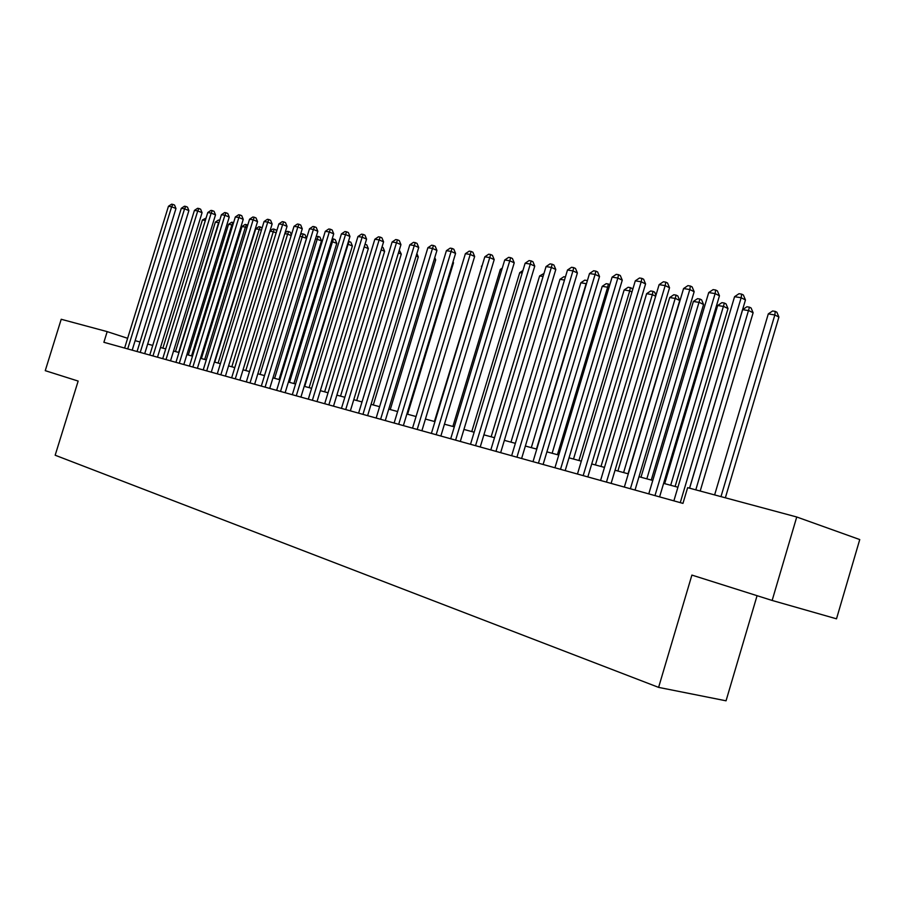 <?xml version="1.0" encoding="UTF-8"?>
<svg xmlns="http://www.w3.org/2000/svg" width="905" height="905" viewBox="0 0 905 905"><rect width="100%" height="100%" fill="white"/><g stroke="black" fill="none" stroke-linecap="round" stroke-linejoin="round"><path stroke-width="1.36" d="M757.066 595.694L726.048 700.809L658.602 687.381L55.171 455.226L78.158 381.073L45.25 370.665L61.212 319.273L107.186 331.626L103.883 342.294L682.958 503.384L687.63 487.659L796.739 516.993L772.146 600.456L691.895 575.082L658.602 687.381M772.146 600.456L836.503 618.816L859.75 539.561L796.739 516.993M127.628 338.3L107.186 331.626M677.924 487.229L663.625 483.372M652.765 480.442L638.998 476.72M628.296 473.835L615.038 470.249M604.495 467.399L591.723 463.96M581.315 461.143L569.019 457.828M558.758 455.057L546.903 451.855M536.778 449.118L525.364 446.041M515.364 443.337L504.368 440.362M494.503 437.703L483.892 434.841M474.152 432.205L463.926 429.445M454.31 426.855L444.446 424.185M434.954 421.628L425.429 419.049M416.062 416.526L406.877 414.038M397.612 411.537L388.754 409.151M379.602 406.684L371.061 404.365M362.023 401.933L353.765 399.705M344.839 397.284L336.864 395.134M328.04 392.759L320.347 390.677M311.625 388.324L304.204 386.322M295.573 383.992L288.412 382.057M279.883 379.749L272.959 377.883M264.52 375.598L257.834 373.799M249.497 371.548L243.038 369.806M234.791 367.577L228.558 365.892M220.39 363.686L214.372 362.057M206.295 359.885L200.48 358.312M192.494 356.151L186.882 354.636M178.975 352.498L173.545 351.038M165.728 348.923L160.479 347.509M152.741 345.416L147.673 344.047M140.015 341.977L135.128 340.665M132.187 350.167L175.966 208.523L171.645 206.781L127.707 348.923M168.454 206.272L171.565 204.191L172.844 204.394L171.645 206.781L168.454 206.272L124.607 348.063M172.844 204.394L174.563 205.084L175.966 208.523M205.345 220.469L202.403 219.983L162.866 348.154M202.403 219.983L206.091 218.037M144.71 353.651L188.885 210.594L184.563 208.84L140.218 352.407M181.305 208.32L184.439 206.216L185.74 206.419L184.563 208.84L181.305 208.32L137.062 351.525M185.74 206.419L187.471 207.132L188.885 210.594M157.493 357.215L202.064 212.709L197.731 210.944L152.979 355.959M194.417 210.413L197.573 208.297L198.908 208.501L197.731 210.944L194.417 210.413L149.766 355.065M198.908 208.501L200.639 209.213L202.064 212.709M170.525 360.835L215.514 214.87L211.17 213.094L166 359.579M207.777 212.551L210.978 210.401L212.336 210.616L211.17 213.094L207.777 212.551L162.719 358.663M212.336 210.616L214.066 211.329L215.514 214.87M183.828 364.534L229.237 217.076L224.881 215.277L179.292 363.278M221.42 214.734L224.655 212.562L226.035 212.777L224.881 215.277L221.42 214.734L175.943 362.339M226.035 212.777L227.777 213.501L229.237 217.076M178.647 352.418L218.625 222.664L215.345 222.121L175.457 351.559M218.931 222.8L219.677 220.413M215.345 222.121L218.422 220.062L219.711 220.277M191.543 355.903L231.884 224.87L228.546 224.316L188.297 355.02M232.789 225.243L231.884 224.87L232.981 222.449L233.581 222.698M228.546 224.316L231.646 222.234L232.981 222.449M204.7 359.455L245.402 227.11L241.997 226.544L201.385 358.561M246.941 227.743L245.402 227.11L246.499 224.666L247.721 225.175M241.997 226.544L245.131 224.44L246.499 224.666M218.128 363.075L259.203 229.406L255.73 228.829L214.745 362.158M261.375 230.3L259.203 229.406L260.278 226.929L262.099 227.947M255.73 228.829L258.898 226.703L260.278 226.929M197.403 368.312L243.241 219.327L238.863 217.517L192.856 367.045M235.345 216.951L238.603 214.768L240.017 214.983L238.863 217.517L235.345 216.951L189.439 366.095M240.017 214.983L241.759 215.707L243.241 219.327M231.827 366.774L273.276 231.737L269.916 231.182M276.116 232.913L273.276 231.737L274.351 229.237L276.025 229.938L276.602 231.341M269.973 230.979L272.925 228.999L274.351 229.237M211.272 372.17L257.54 221.623L253.151 219.802L206.702 370.903M249.554 219.225L252.846 217.008L254.294 217.234L253.151 219.802L249.554 219.225L203.206 369.93M254.294 217.234L256.047 217.969L257.54 221.623M245.798 370.552L287.632 234.124L284.803 233.648M291.172 235.594L287.632 234.124L288.695 231.59L290.381 232.291L291.421 234.814M285.052 232.823L287.247 231.352L288.695 231.59M225.424 376.107L272.134 223.965L267.744 222.132L220.843 374.828M264.068 221.544L267.394 219.304L268.864 219.542L267.744 222.132L264.068 221.544L217.279 373.844M268.864 219.542L270.618 220.277L272.134 223.965M264.475 375.586L306.512 238.32L300.007 236.171M260.063 374.399L302.293 236.556L303.345 233.988L305.03 234.7L306.512 238.32M300.46 234.689L301.863 233.75L303.345 233.988M239.87 380.123L287.043 226.352L282.632 224.508L235.277 378.844M278.887 223.908L282.247 221.646L283.751 221.883L282.632 224.508L278.887 223.908L231.646 377.838M283.751 221.883L285.505 222.63L287.043 226.352M279.045 379.523L321.49 240.809L315.54 238.75M274.622 378.335L317.259 239.033L318.289 236.443L319.985 237.155L321.49 240.809M316.196 236.59L318.289 236.443M254.644 384.229L302.27 228.795L297.858 226.94L250.029 382.951M294.023 226.329L297.417 224.044L298.955 224.282L297.858 226.94L294.023 226.329L246.318 381.921M298.955 224.282L300.72 225.028L302.27 228.795M293.933 383.539L336.773 243.366L331.411 241.386M289.498 382.351L332.531 241.567L333.56 238.954L335.257 239.667L336.773 243.366M332.226 238.728L333.56 238.954M269.724 388.426L317.825 231.295L313.402 229.418L265.108 387.148M309.487 228.795L312.915 226.488L314.488 226.736L313.402 229.418L309.487 228.795L261.307 386.084M314.488 226.736L316.252 227.483L317.825 231.295M309.125 387.645L352.384 245.968L347.644 244.079M304.691 386.446L348.142 244.158L349.149 241.511L350.846 242.235L352.384 245.968M348.459 241.397L349.149 241.511M285.143 392.725L333.719 233.852L329.296 231.963L280.516 391.435M325.28 231.318L328.764 228.988L330.359 229.237L329.296 231.963L325.28 231.318L276.636 390.349M330.359 229.237L332.135 229.994L333.719 233.852M324.657 391.842L368.335 248.626L364.217 246.861M364.975 244.373L366.774 244.848L368.335 248.626M300.913 397.103L349.964 236.454L345.529 234.553L296.274 395.813M341.434 233.897L344.952 231.544L346.592 231.804L345.529 234.553L341.434 233.897L292.304 394.704M346.592 231.804L348.368 232.562L349.964 236.454M340.518 396.13L384.625 251.341L381.141 249.837M381.989 247.065L383.053 247.518L384.625 251.341M356.728 400.508L401.277 254.113L398.449 252.891M399.297 250.085L401.277 254.113M373.313 404.976L418.291 256.952L416.153 256.013M416.888 253.57L418.291 256.952M317.022 401.582L366.582 239.124L362.147 237.212L312.372 400.293M357.95 236.533L361.502 234.157L363.188 234.418L362.147 237.212L357.95 236.533L308.311 399.162M363.188 234.418L364.953 235.187L366.582 239.124M333.504 406.175L383.573 241.85L379.127 239.916L328.854 404.874M374.84 239.237L378.437 236.827L380.157 237.099L379.127 239.916L374.84 239.237L324.703 403.721M380.157 237.099L381.933 237.868L383.573 241.85M350.371 410.859L400.949 244.644L396.503 242.698L345.71 409.569M392.125 241.997L395.757 239.554L397.51 239.836L396.503 242.698L392.125 241.997L341.457 408.381M397.51 239.836L399.286 240.617L400.949 244.644M390.259 409.558L435.69 259.848L434.264 259.226M434.762 257.597L435.69 259.848M367.622 415.667L418.732 247.495L414.286 245.538L362.95 414.366M409.807 244.825L413.472 242.348L415.271 242.631L414.286 245.538L409.807 244.825L358.606 413.155M415.271 242.631L417.047 243.422L418.732 247.495M407.589 414.23L453.496 262.812L452.817 262.518M453.043 261.737L453.496 262.812M385.281 420.576L436.934 250.425L432.488 248.445L380.609 419.275M427.895 247.71L431.617 245.21L433.45 245.504L432.488 248.445L427.895 247.71L376.152 418.042M433.45 245.504L435.226 246.296L436.934 250.425M403.37 425.61L455.577 253.411L451.12 251.42L398.686 424.309M446.414 250.674L450.181 248.14L452.059 248.434L451.12 251.42L446.414 250.674L394.127 423.031M452.059 248.434L453.846 249.237L455.577 253.411M481.924 266.364L434.411 421.481M481.37 266.274L482.105 265.776M421.888 430.757L474.65 256.477L470.204 254.463L417.205 429.456M465.385 253.694L469.197 251.138L471.12 251.443L470.204 254.463L465.385 253.694L412.533 428.156M471.12 251.443L472.896 252.246L474.65 256.477M501.8 269.656L500.329 269.418L452.873 426.459M500.329 269.418L502.264 268.118M440.859 436.04L494.198 259.611L489.752 257.586L436.176 434.728M484.82 256.805L488.666 254.215L490.646 254.52L489.752 257.586L484.82 256.805L431.391 433.405M490.646 254.52L492.422 255.334L494.198 259.611M522.174 273.039L519.742 272.643L471.777 431.572M519.742 272.643L522.943 270.482M460.306 441.448L514.232 262.823L509.775 260.787L455.611 440.135M504.73 259.984L508.621 257.359L510.646 257.676L509.775 260.787L504.73 259.984L450.701 438.778M510.646 257.676L512.422 258.502L514.232 262.823M543.057 276.511L539.618 275.935L491.144 436.798M539.618 275.935L543.973 273.468M480.227 446.991L534.753 266.127L530.307 264.068L475.544 445.679M525.126 263.242L529.074 260.583L531.156 260.911L530.307 264.068L525.126 263.242L470.51 444.287M531.156 260.911L532.932 261.737L534.753 266.127M564.482 280.064L559.98 279.317L510.974 442.149M559.98 279.317L563.838 276.726L565.41 276.987M500.657 452.67L555.806 269.498L551.36 267.428L495.974 451.369M546.054 266.579L550.048 263.898L552.174 264.237L551.36 267.428L546.054 266.579L490.815 449.932M552.174 264.237L553.951 265.063L555.806 269.498M521.619 458.496L577.39 272.971L572.956 270.878L516.936 457.195M567.503 270.007L571.553 267.292L573.736 267.631L572.956 270.878L567.503 270.007L511.642 455.724M573.736 267.631L575.501 268.468L577.39 272.971M543.113 464.48L599.529 276.523L595.105 274.419L538.441 463.179M589.517 273.525L593.623 270.776L595.852 271.127L595.105 274.419L589.517 273.525L533.011 461.674M595.852 271.127L597.628 271.964L599.529 276.523M536.461 449.038L586.135 283.661L580.84 282.779L531.303 447.636M586.429 283.797L587.356 280.731M580.84 282.779L584.743 280.154L586.859 280.505M557.435 454.695L607.651 287.224L602.221 286.331L552.14 453.269M608.907 287.813L607.651 287.224L608.352 284.023L609.834 284.724M602.221 286.331L606.18 283.672L608.352 284.023M578.928 460.498L629.722 290.89L624.145 289.962L573.51 459.039M631.973 291.964L629.722 290.89L630.378 287.643L632.063 288.446L632.618 289.781M624.145 289.962L628.149 287.27L630.378 287.643M565.184 470.623L622.255 280.177L617.844 278.05L560.512 469.322M612.108 277.134L616.26 274.339L618.556 274.701L617.844 278.05L612.108 277.134L554.946 467.772M618.556 274.701L620.321 275.561L622.255 280.177M600.988 466.46L652.347 294.645L646.634 293.695L595.422 464.955M655.65 296.229L652.347 294.645L652.969 291.342L654.654 292.157L655.944 295.234M646.634 293.695L650.684 290.969L652.969 291.342M587.843 476.924L645.582 283.921L641.192 281.783L583.182 475.623M635.299 280.844L639.507 278.005L641.86 278.378L641.192 281.783L635.299 280.844L577.458 474.039M641.86 278.378L643.625 279.238L645.582 283.921M628.059 473.768L679.745 300.528L675.571 298.503L669.711 297.53L617.9 471.019M623.613 472.568L676.159 295.143L677.822 295.969L679.745 300.528M669.711 297.53L673.806 294.759L676.159 295.143M611.113 483.394L669.542 287.767L665.164 285.607L606.463 482.105M659.112 284.645L663.376 281.772L665.797 282.156L665.164 285.607L659.112 284.645L600.581 480.465M665.797 282.156L667.551 283.027L669.542 287.767M651.272 480.035L703.558 304.499L699.395 302.451L693.388 301.456L640.978 477.252M646.849 478.836L699.95 299.057L701.613 299.872L703.558 304.499M693.388 301.456L697.54 298.661L699.95 299.057M635.027 490.046L694.158 291.715L689.802 289.543L630.389 488.757M683.58 288.548L687.902 285.641L690.391 286.037L689.802 289.543L683.58 288.548L624.348 487.071M690.391 286.037L692.133 286.908L694.158 291.715M675.107 486.471L728.005 308.571L723.864 306.512L717.688 305.483L664.677 483.655M670.696 485.284L724.373 303.062L726.025 303.888L728.005 308.571M717.688 305.483L721.907 302.655L724.373 303.062M659.598 496.879L719.452 295.777L715.12 293.593L654.982 495.601M708.717 292.564L713.106 289.623L715.663 290.019L715.12 293.593L708.717 292.564L648.772 493.87M715.663 290.019L717.394 290.901L719.452 295.777M700.199 491.042L753.118 312.757L749.001 310.687L742.654 309.634L689.61 488.202M695.798 489.865L749.464 307.168L751.105 308.005L753.118 312.757M742.654 309.634L746.919 306.761L749.464 307.168M689.542 488.18L745.46 299.951L741.15 297.745L680.266 502.637M734.566 296.693L739.012 293.706L741.648 294.125L741.15 297.745L734.566 296.693L673.874 500.85M741.648 294.125L743.367 295.007L745.46 299.951M725.358 497.807L778.911 317.055L774.827 314.974L768.3 313.888L714.622 494.922M720.98 496.63L774.827 314.974L775.234 311.399L776.875 312.248L778.911 317.055M768.3 313.888L772.632 310.969L775.234 311.399"/></g></svg>
